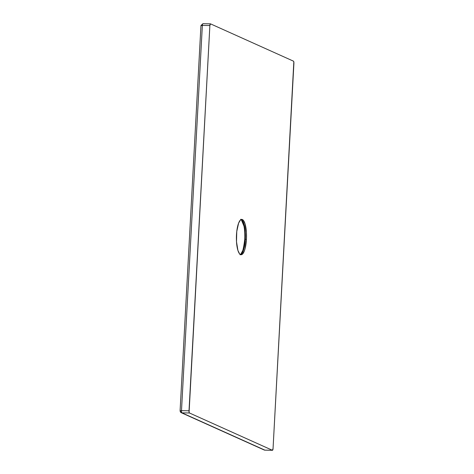 <?xml version="1.0" encoding="UTF-8"?>
<svg xmlns="http://www.w3.org/2000/svg" width="474" height="474" viewBox="0 0 474 474"><rect width="100%" height="100%" fill="white"/><g stroke="black" fill="none" stroke-linecap="round" stroke-linejoin="round"><path stroke-width="0.71" d="M240.561 254.603L244.074 248.139L245.313 239.287L244.75 239.346L245.313 239.287A17.657 5.054 91.1 0 0 241.23 219.521L244.874 228.272L245.313 239.287L246.439 239.311L245.313 239.287A17.657 5.054 91.1 0 1 240.561 254.603M236.485 234.831A17.657 5.054 -88.9 0 1 241.799 219.421A17.657 5.054 -88.9 0 1 246.439 239.311L245.07 248.66L244.311 251.036L242.492 254.105L241.503 254.68L240.514 254.585L239.56 253.809L237.907 250.391L236.502 241.704L236.769 231.46L238.612 223.106L240.437 220.037L241.42 219.462L242.41 219.563L243.363 220.333L245.017 223.758L246.421 232.438L246.439 239.311A17.657 5.054 -88.9 0 1 241.124 254.728A17.657 5.054 -88.9 0 1 236.485 234.831M201.029 25.626L202.357 25.412A1.961 0.563 -88.9 0 1 202.949 23.7A1.961 0.563 -88.9 0 1 203.014 23.718A1.961 0.563 91.1 0 0 202.949 23.7A1.961 0.563 91.1 0 0 202.357 25.412L209.875 25.555A1.961 0.563 -88.9 0 1 210.462 23.842A1.961 0.563 -88.9 0 1 210.533 23.86L293.465 61.158A1.961 0.563 -88.9 0 1 293.91 63.35L273.048 448.588A1.961 0.563 -88.9 0 1 272.461 450.3A1.961 0.563 -88.9 0 1 272.39 450.282L264.871 450.14L181.939 412.842L189.458 412.984L272.39 450.282L273.048 448.588L293.827 61.904L293.465 61.158L210.533 23.86L209.875 25.555L189.013 410.792L181.495 410.65L202.357 25.412L209.875 25.555L189.096 412.238L189.458 412.984L272.39 450.282L264.871 450.14A1.961 0.563 91.1 0 0 264.942 450.158A1.961 0.563 91.1 0 0 265.007 450.146M244.228 227.242L244.631 230.477M244.762 232.195L244.851 237.569M244.489 242.895L243.352 249.14M181.24 412.688L264.172 449.986A1.961 1.866 -65.8 0 0 264.871 450.14L181.939 412.842A1.961 0.563 -88.9 0 1 181.495 410.65L180.09 410.792L181.24 412.688A1.961 1.866 -65.8 0 0 181.939 412.842L189.458 412.984A1.961 0.563 -88.9 0 1 189.013 410.792L181.495 410.65A1.961 0.563 91.1 0 0 181.939 412.842A1.961 1.866 114.2 0 1 180.167 410.863L181.495 410.65L202.357 25.412L200.952 25.555L202.949 23.7L210.462 23.842M239.998 254.704C241.858 255.196 243.44 250.076 244.75 239.346C245.028 233.38 244.608 228.278 243.494 224.048C242.101 220.345 241.159 218.798 240.673 219.397M264.942 450.158L272.461 450.3M180.09 410.792L200.952 25.555"/></g></svg>

